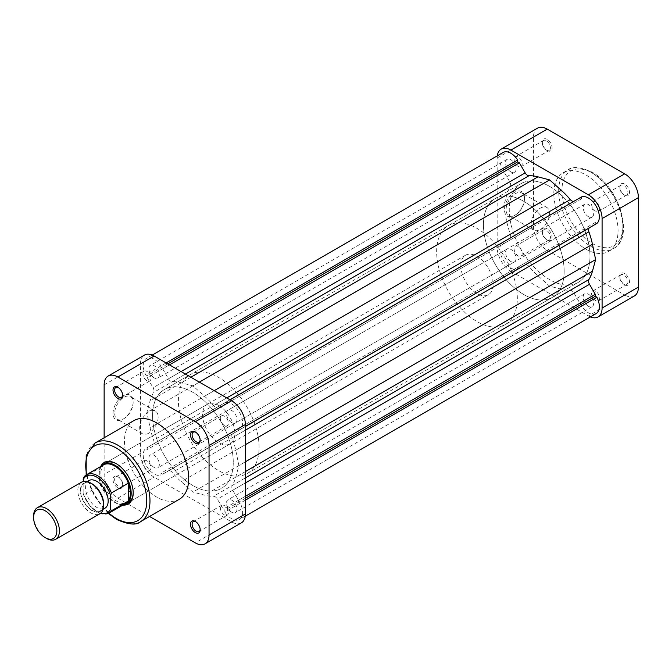 <?xml version="1.0" encoding="UTF-8"?>
<svg xmlns="http://www.w3.org/2000/svg" width="672" height="672" viewBox="0 0 672 672"><rect width="100%" height="100%" fill="white"/><g stroke="black" fill="none" stroke-linecap="round" stroke-linejoin="round"><path stroke-width="0.5" stroke-dasharray="3.36 2.52" d="M624.683 184.103A6.846 3.956 -120 0 0 619.836 186.9A6.846 3.956 -120 0 0 624.683 195.283L624.683 195.283A6.846 3.956 -120 0 0 629.521 192.486A6.846 3.956 -120 0 0 624.683 184.103M623.876 194.821L624.683 195.283L623.876 194.821A5.704 3.293 60 0 1 619.836 187.832A5.704 3.293 60 0 1 621.02 185.22A5.704 3.293 60 0 1 623.876 185.497A5.704 3.293 60 0 1 627.598 190.529A5.704 3.293 60 0 1 626.724 195.098A5.704 3.293 60 0 1 623.876 194.821M547.201 139.373A6.846 3.956 -120 0 0 542.363 142.17A6.846 3.956 -120 0 0 547.201 150.553L547.201 150.553A6.846 3.956 -120 0 0 552.048 147.756A6.846 3.956 -120 0 0 547.201 139.373M546.395 150.091L547.201 150.553L546.395 150.091A5.704 3.293 60 0 1 542.363 143.102A5.704 3.293 60 0 1 543.547 140.49A5.704 3.293 60 0 1 546.395 140.767A5.704 3.293 60 0 1 550.124 145.799A5.704 3.293 60 0 1 549.251 150.368A5.704 3.293 60 0 1 546.395 150.091M547.201 228.833A6.846 3.956 -120 0 0 542.363 231.63A6.846 3.956 -120 0 0 547.201 240.013L547.201 240.013A6.846 3.956 -120 0 0 552.048 237.224A6.846 3.956 -120 0 0 547.201 228.833M546.395 239.551L547.201 240.013L546.395 239.551A5.704 3.293 60 0 1 542.363 232.562A5.704 3.293 60 0 1 543.547 229.95A5.704 3.293 60 0 1 546.395 230.227A5.704 3.293 60 0 1 550.124 235.259A5.704 3.293 60 0 1 549.251 239.837A5.704 3.293 60 0 1 546.395 239.551M624.683 273.563A6.846 3.956 -120 0 0 619.836 276.36A6.846 3.956 -120 0 0 624.683 284.743L624.683 284.743A6.846 3.956 -120 0 0 629.521 281.954A6.846 3.956 -120 0 0 624.683 273.563M623.876 284.281L624.683 284.743L623.876 284.281A5.704 3.293 60 0 1 619.836 277.292A5.704 3.293 60 0 1 621.02 274.68A5.704 3.293 60 0 1 623.876 274.966A5.704 3.293 60 0 1 627.598 279.989A5.704 3.293 60 0 1 626.724 284.567A5.704 3.293 60 0 1 623.876 284.281M515.323 215.04L514.517 215.502A14.204 8.198 120 0 0 524.563 198.106A14.204 8.198 120 0 0 514.517 192.31A14.204 8.198 120 0 0 504.479 209.706A14.204 8.198 120 0 0 514.517 215.502L515.323 215.04A13.062 7.543 -60 0 1 508.796 215.687A13.062 7.543 -60 0 1 506.789 205.22A13.062 7.543 -60 0 1 515.323 193.704A13.062 7.543 -60 0 1 521.858 193.057A13.062 7.543 -60 0 1 524.563 199.038A13.062 7.543 -60 0 1 515.323 215.04M540.347 208.152A13.062 7.543 -60 0 1 546.874 207.505A13.062 7.543 -60 0 1 548.881 217.972A13.062 7.543 -60 0 1 540.347 229.48A13.062 7.543 -60 0 1 533.812 230.126A13.062 7.543 -60 0 1 531.812 219.66A13.062 7.543 -60 0 1 540.347 208.152M518.154 157.08A5.704 3.293 -120 0 0 515.298 156.794A5.704 3.293 -120 0 0 514.424 161.364A5.704 3.293 -120 0 0 518.154 166.396A5.704 3.293 -120 0 0 521.002 166.681A5.704 3.293 -120 0 0 521.875 162.103A5.704 3.293 -120 0 0 518.154 157.08M518.154 246.54A5.704 3.293 -120 0 0 515.298 246.254A5.704 3.293 -120 0 0 514.424 250.832A5.704 3.293 -120 0 0 518.154 255.856A5.704 3.293 -120 0 0 521.002 256.141A5.704 3.293 -120 0 0 521.875 251.572A5.704 3.293 -120 0 0 518.154 246.54M595.627 291.27A5.704 3.293 -120 0 0 592.771 290.984A5.704 3.293 -120 0 0 591.898 295.562A5.704 3.293 -120 0 0 595.627 300.586A5.704 3.293 -120 0 0 598.483 300.871A5.704 3.293 -120 0 0 599.357 296.302A5.704 3.293 -120 0 0 595.627 291.27M595.627 201.81A5.704 3.293 -120 0 0 592.771 201.524A5.704 3.293 -120 0 0 591.898 206.094A5.704 3.293 -120 0 0 595.627 211.126A5.704 3.293 -120 0 0 598.483 211.411A5.704 3.293 -120 0 0 599.357 206.833A5.704 3.293 -120 0 0 595.627 201.81M585.942 174.972A45.427 26.225 60 0 1 615.619 214.998A45.427 26.225 60 0 1 608.656 251.395A45.427 26.225 60 0 1 585.942 249.152A45.427 26.225 60 0 1 556.265 209.118A45.427 26.225 60 0 1 563.228 172.721A45.427 26.225 60 0 1 585.942 174.972M543.572 218.728A57.07 32.945 60 0 1 558.978 245.414A57.07 32.945 60 0 1 552.334 297.36A57.07 32.945 60 0 1 523.799 294.529A57.07 32.945 60 0 1 486.52 244.247A57.07 32.945 60 0 1 495.264 198.517A57.07 32.945 60 0 1 523.799 201.34A57.07 32.945 60 0 1 542.707 217.686M549.629 186.43A57.07 32.945 60 0 1 568.529 202.776A57.07 32.945 60 0 0 549.629 186.43A57.07 32.945 60 0 0 521.094 183.607A57.07 32.945 60 0 1 549.629 186.43M505.52 324.383A57.07 32.945 -120 0 0 517.339 298.259A57.07 32.945 -120 0 0 512.165 272.446A57.07 32.945 -120 0 0 448.459 225.54A57.07 32.945 -120 0 0 436.64 251.664A57.07 32.945 -120 0 0 461.546 309.095A57.07 32.945 -120 0 0 505.52 324.383L552.334 297.36A57.07 32.945 -120 0 0 564.152 271.236A57.07 32.945 -120 0 0 558.978 245.414A57.07 32.945 -120 0 0 495.264 198.517A57.07 32.945 -120 0 0 483.445 224.641A57.07 32.945 -120 0 0 508.36 282.072A57.07 32.945 -120 0 0 552.334 297.36L578.155 282.45A57.07 32.945 60 0 0 584.8 230.504A57.07 32.945 60 0 0 569.394 203.818A57.07 32.945 60 0 1 584.8 230.504A57.07 32.945 60 0 1 578.155 282.45A57.07 32.945 60 0 1 549.629 279.619A57.07 32.945 60 0 1 512.341 229.337A57.07 32.945 60 0 1 521.094 183.607L164.38 389.55A57.07 32.945 60 0 1 192.914 392.381A57.07 32.945 60 0 1 230.194 442.663A57.07 32.945 60 0 1 221.441 488.393A57.07 32.945 60 0 1 192.914 485.57A57.07 32.945 60 0 1 155.627 435.28A57.07 32.945 60 0 1 164.38 389.55A57.07 32.945 -120 0 0 155.627 435.28A57.07 32.945 -120 0 0 192.914 485.57A57.07 32.945 -120 0 0 221.441 488.393A57.07 32.945 -120 0 0 230.194 442.663A57.07 32.945 -120 0 0 192.914 392.381A57.07 32.945 -120 0 0 164.38 389.55L190.201 374.64A57.07 32.945 -120 0 0 181.457 420.37A57.07 32.945 -120 0 0 218.736 470.66A57.07 32.945 -120 0 0 247.271 473.483A57.07 32.945 -120 0 0 253.915 421.546A57.07 32.945 -120 0 0 238.51 394.859M547.201 250.27L624.683 295L588.361 315.966L510.888 271.236L547.201 250.27A19.404 11.206 60 0 1 533.484 226.506L533.484 137.038A19.404 11.206 60 0 1 537.499 128.159M634.385 295.957A19.404 11.206 60 0 1 624.683 295M497.305 155.82A19.404 11.206 -120 0 0 497.171 158.012L497.171 247.472A19.404 11.206 -120 0 0 510.888 271.236M588.361 315.966A19.404 11.206 -120 0 0 590.327 316.932M46.511 538.406A18.262 10.542 60 0 1 33.6 516.037M103.648 503.924A16.439 9.492 60 0 1 92.03 510.636A16.439 9.492 60 0 1 80.405 490.51A16.439 9.492 60 0 1 92.03 483.798M81.606 482.143A18.262 10.542 -120 0 0 77.826 490.51A18.262 10.542 -120 0 0 85.798 508.88A18.262 10.542 -120 0 0 99.868 513.778M460.849 265.642A22.823 13.18 -120 0 0 470.812 288.616A22.823 13.18 -120 0 0 488.401 294.731A22.823 13.18 -120 0 0 493.13 284.281A22.823 13.18 -120 0 0 483.168 261.307A22.823 13.18 -120 0 0 465.578 255.192A22.823 13.18 -120 0 0 460.849 265.642M123.623 504.672A22.823 13.18 60 0 1 115.03 502.572A22.823 13.18 60 0 1 98.893 474.617A22.823 13.18 60 0 1 101.363 466.124M108.805 513.232A22.26 12.852 60 0 1 83.958 494.936L100.909 485.15L100.909 467.351A22.26 12.852 -120 0 0 98.893 475.087A22.26 12.852 -120 0 0 100.909 485.15A22.26 12.852 -120 0 0 114.626 502.345A22.26 12.852 -120 0 0 125.756 503.446M98.893 475.087L98.893 474.617M88.88 480.581A15.977 9.223 -120 0 0 85.571 487.897A15.977 9.223 -120 0 0 92.551 503.975A15.977 9.223 -120 0 0 104.866 508.259M80.732 490.694A15.977 9.223 -120 0 0 87.704 506.772A15.977 9.223 -120 0 0 100.019 511.056A15.977 9.223 -120 0 0 103.328 503.74A15.977 9.223 -120 0 0 96.356 487.662A15.977 9.223 -120 0 0 84.042 483.378A15.977 9.223 -120 0 0 80.732 490.694M100.153 513.601L90.317 506.47L83.311 494.516L83.958 494.936L83.152 493.298L83.152 481.513M83.664 477.431L100.909 467.351A22.26 12.852 -120 0 1 103.496 464.898M154.106 467.435A7.417 4.284 60 0 1 149.26 460.9A7.417 4.284 60 0 1 150.394 454.952A7.417 4.284 60 0 1 154.106 455.322A7.417 4.284 60 0 1 158.953 461.857A7.417 4.284 60 0 1 157.811 467.804A7.417 4.284 60 0 1 154.106 467.435M510.821 261.492A7.417 4.284 60 0 1 505.974 254.948A7.417 4.284 60 0 1 507.108 249.01A7.417 4.284 60 0 1 510.821 249.371A7.417 4.284 60 0 1 515.668 255.914A7.417 4.284 60 0 1 514.525 261.853A7.417 4.284 60 0 1 510.821 261.492M154.106 377.815A7.417 4.284 60 0 1 149.26 371.28A7.417 4.284 60 0 1 150.394 365.333A7.417 4.284 60 0 1 154.106 365.702A7.417 4.284 60 0 1 158.953 372.238A7.417 4.284 60 0 1 157.811 378.185A7.417 4.284 60 0 1 154.106 377.815M510.821 171.872A7.417 4.284 60 0 1 505.974 165.337A7.417 4.284 60 0 1 507.108 159.39A7.417 4.284 60 0 1 510.821 159.76A7.417 4.284 60 0 1 515.668 166.295A7.417 4.284 60 0 1 514.525 172.242A7.417 4.284 60 0 1 510.821 171.872M231.714 422.629A7.417 4.284 60 0 1 226.867 416.086A7.417 4.284 60 0 1 228.01 410.147A7.417 4.284 60 0 1 231.714 410.508A7.417 4.284 60 0 1 236.561 417.052A7.417 4.284 60 0 1 235.427 422.99A7.417 4.284 60 0 1 231.714 422.629M588.428 216.678A7.417 4.284 60 0 1 583.582 210.143A7.417 4.284 60 0 1 584.724 204.196A7.417 4.284 60 0 1 588.428 204.565A7.417 4.284 60 0 1 593.275 211.1A7.417 4.284 60 0 1 592.141 217.048A7.417 4.284 60 0 1 588.428 216.678M231.714 512.24A7.417 4.284 60 0 1 226.867 505.705A7.417 4.284 60 0 1 228.01 499.758A7.417 4.284 60 0 1 231.714 500.128A7.417 4.284 60 0 1 236.561 506.663A7.417 4.284 60 0 1 235.427 512.61A7.417 4.284 60 0 1 231.714 512.24M588.428 306.298A7.417 4.284 60 0 1 583.582 299.762A7.417 4.284 60 0 1 584.724 293.815A7.417 4.284 60 0 1 588.428 294.185A7.417 4.284 60 0 1 593.275 300.72A7.417 4.284 60 0 1 592.141 306.667A7.417 4.284 60 0 1 588.428 306.298M247.271 473.483L578.155 282.45A57.07 32.945 60 0 1 549.629 279.619A57.07 32.945 60 0 1 512.341 229.337A57.07 32.945 60 0 1 521.094 183.607L448.459 225.54M596.131 313.58A15.406 8.896 60 0 1 588.428 312.816A15.406 8.896 60 0 1 581.582 306.071L224.868 512.014L224.868 510.14L223.154 509.149L217.358 499.111A4.561 2.638 -120 0 0 213.578 496.264A62.773 36.246 60 0 1 204.565 495.155L192.914 492.089L181.255 481.698A62.773 36.246 60 0 1 172.242 472.408A4.561 2.638 -120 0 0 168.462 470.879L162.666 474.23L160.952 473.239L160.952 475.121A15.406 8.896 60 0 1 154.106 473.962A15.406 8.896 60 0 1 144.27 461.126A15.406 8.896 60 0 1 145.631 448.577L147.26 449.518L147.26 447.544L153.056 444.192A4.561 2.638 -120 0 0 153.628 440.152A62.773 36.246 60 0 1 150.083 427.703L146.908 412.415L150.083 400.789A62.773 36.246 60 0 1 153.628 392.431A4.561 2.638 -120 0 0 153.056 387.727L147.26 377.689L147.26 375.715L145.631 374.774A15.406 8.896 60 0 1 146.404 358.42A15.406 8.896 60 0 1 160.952 365.929L160.952 367.811L162.666 368.794L168.462 378.832A4.561 2.638 -120 0 0 170.747 381.242A4.561 2.638 -120 0 0 172.242 381.679A62.773 36.246 60 0 1 181.255 382.788L192.914 385.854L204.565 396.245A62.773 36.246 60 0 1 213.578 405.544A4.561 2.638 -120 0 0 215.082 406.837A4.561 2.638 -120 0 0 217.358 407.064L223.154 403.721L224.868 404.704L224.868 402.83A15.406 8.896 60 0 1 239.417 412.121A15.406 8.896 60 0 1 240.19 429.366L238.568 428.434L238.568 430.408L232.772 433.751A4.561 2.638 -120 0 0 232.193 437.791A62.773 36.246 60 0 1 235.738 450.24L238.913 465.536L235.738 477.162A62.773 36.246 60 0 1 232.193 485.512A4.561 2.638 -120 0 0 232.772 490.216L238.568 500.254L238.568 502.236L240.19 503.168A15.406 8.896 60 0 1 239.417 519.532A15.406 8.896 60 0 1 231.714 518.767A15.406 8.896 60 0 1 224.868 512.014M574.073 201.121L217.358 407.064L574.073 201.121A4.561 2.638 -120 0 0 574.073 201.121L579.869 197.77M581.582 306.071L581.582 304.189L579.869 303.206L574.073 293.168A4.561 2.638 -120 0 0 570.293 290.321A62.773 36.246 60 0 1 561.28 289.212L549.629 286.146L537.97 275.755A62.773 36.246 60 0 1 528.956 266.456A4.561 2.638 -120 0 0 525.176 264.936L519.38 268.279L517.667 267.296L517.667 269.17A15.406 8.896 60 0 1 510.821 268.01A15.406 8.896 60 0 1 500.984 255.175A15.406 8.896 60 0 1 502.345 242.634L145.631 448.577M525.176 264.936L168.462 470.879L525.176 264.936M502.345 242.634L503.975 243.566L503.975 241.592L509.771 238.249A4.561 2.638 -120 0 0 510.342 234.209A62.773 36.246 60 0 1 506.797 221.76L503.622 206.464L506.797 194.838A62.773 36.246 60 0 1 510.342 186.488A4.561 2.638 -120 0 0 509.771 181.784L503.975 171.746L503.975 169.764L502.345 168.832A15.406 8.896 60 0 1 503.118 152.468M579.953 197.82L581.582 198.761L581.582 196.879M596.904 223.423L595.274 222.482L595.274 224.364M595.274 224.456L589.487 227.808M549.629 286.146L192.914 492.089M519.38 268.279L162.666 474.23M517.667 267.296L160.952 473.239M517.667 269.17L160.952 475.121M503.975 243.566L147.26 449.518M503.975 241.592L147.26 447.544M509.771 238.249L153.056 444.192L509.771 238.249M503.622 206.464L146.908 412.415M503.975 171.746L147.26 377.689M503.975 169.764L147.26 375.715M502.345 168.832L145.631 374.774M166.135 362.939L160.952 365.929M167.756 363.88L160.952 367.811M169.47 364.871L162.666 368.794M199.366 382.124L192.914 385.854M229.958 399.79L223.154 403.721M581.582 198.761L224.868 404.704M230.051 399.84L224.868 402.83M245.372 426.376L240.19 429.366M595.274 222.482L238.568 428.434M245.372 426.476L238.568 430.408M245.372 461.807L238.913 465.536M245.372 496.331L238.568 500.254M245.372 498.305L238.568 502.236M245.372 500.178L240.19 503.168M581.582 304.189L224.868 510.14M579.869 303.206L223.154 509.149M117.852 487.897A6.846 3.956 60 0 1 113.014 479.514A6.846 3.956 60 0 1 117.852 476.717L117.852 476.717A6.846 3.956 60 0 1 122.699 485.1A6.846 3.956 60 0 1 117.852 487.897M118.667 477.179L117.852 476.717L118.667 477.179A5.704 3.293 -120 0 0 115.811 476.902A5.704 3.293 -120 0 0 114.937 481.471A5.704 3.293 -120 0 0 118.667 486.503A5.704 3.293 -120 0 0 121.514 486.78A5.704 3.293 -120 0 0 122.699 484.168A5.704 3.293 -120 0 0 118.667 477.179L118.667 477.179M122.682 395.144A5.704 3.293 -120 0 0 122.699 394.708A5.704 3.293 -120 0 0 118.667 387.719L117.852 387.257L118.667 387.719A5.704 3.293 -120 0 0 118.28 387.517M200.155 439.874A5.704 3.293 -120 0 0 200.172 439.438A5.704 3.293 -120 0 0 196.14 432.449L195.334 431.987L196.14 432.449A5.704 3.293 -120 0 0 195.754 432.247M200.155 529.334A5.704 3.293 -120 0 0 200.172 528.898A5.704 3.293 -120 0 0 196.14 521.909L195.334 521.447L196.14 521.909A5.704 3.293 -120 0 0 195.754 521.707M122.926 505.084A23.965 13.835 60 0 1 116.239 502.807A23.965 13.835 60 0 1 100.666 466.536M133.182 492.551A22.823 13.18 -120 0 0 133.19 492.089A22.823 13.18 -120 0 0 117.046 464.134L116.239 463.672L117.046 464.134A22.823 13.18 -120 0 0 116.651 463.907M465.578 255.192L105.638 463A22.823 13.18 -120 0 0 102.136 481.295A22.823 13.18 -120 0 0 117.046 501.413A22.823 13.18 -120 0 0 128.461 502.538L488.401 294.731M123.102 395.926A14.204 8.198 120 0 0 113.056 413.322A14.204 8.198 120 0 0 123.102 419.118L123.102 419.118A14.204 8.198 120 0 0 133.148 401.722A14.204 8.198 120 0 0 123.102 395.926M123.908 418.656L123.102 419.118L123.908 418.656A13.062 7.543 -60 0 1 117.373 419.303A13.062 7.543 -60 0 1 115.374 408.836A13.062 7.543 -60 0 1 123.908 397.32A13.062 7.543 -60 0 1 130.444 396.673A13.062 7.543 -60 0 1 133.148 402.654A13.062 7.543 -60 0 1 123.908 418.656L123.908 418.656M148.924 433.096A13.062 7.543 -60 0 1 142.397 433.742A13.062 7.543 -60 0 1 140.389 423.276A13.062 7.543 -60 0 1 148.924 411.768A13.062 7.543 -60 0 1 155.459 411.121A13.062 7.543 -60 0 1 157.458 421.588A13.062 7.543 -60 0 1 148.924 433.096M146.908 470.19A5.704 3.293 60 0 1 143.178 465.167A5.704 3.293 60 0 1 144.06 460.589A5.704 3.293 60 0 1 146.908 460.874A5.704 3.293 60 0 1 150.637 465.906A5.704 3.293 60 0 1 149.764 470.476A5.704 3.293 60 0 1 146.908 470.19M146.908 380.73A5.704 3.293 60 0 1 143.178 375.698A5.704 3.293 60 0 1 144.06 371.129A5.704 3.293 60 0 1 146.908 371.414A5.704 3.293 60 0 1 150.637 376.438A5.704 3.293 60 0 1 149.764 381.016A5.704 3.293 60 0 1 146.908 380.73M224.389 425.46A5.704 3.293 60 0 1 220.66 420.428A5.704 3.293 60 0 1 221.533 415.859A5.704 3.293 60 0 1 224.389 416.144A5.704 3.293 60 0 1 228.11 421.168A5.704 3.293 60 0 1 227.237 425.746A5.704 3.293 60 0 1 224.389 425.46M224.389 514.92A5.704 3.293 60 0 1 220.66 509.897A5.704 3.293 60 0 1 221.533 505.319A5.704 3.293 60 0 1 224.389 505.604A5.704 3.293 60 0 1 228.11 510.636A5.704 3.293 60 0 1 227.237 515.206A5.704 3.293 60 0 1 224.389 514.92M218.736 405.426A22.823 13.18 -120 0 0 207.32 404.292A22.823 13.18 -120 0 0 203.826 422.587A22.823 13.18 -120 0 0 218.736 442.705A22.823 13.18 -120 0 0 230.152 443.831A22.823 13.18 -120 0 0 233.646 425.544A22.823 13.18 -120 0 0 218.736 405.426M237.644 393.809A57.07 32.945 -120 0 0 218.736 377.471A57.07 32.945 -120 0 0 190.201 374.64M133.879 420.605A45.427 26.225 -120 0 0 126.916 457.002A45.427 26.225 -120 0 0 156.593 497.028A45.427 26.225 -120 0 0 179.306 499.279M104.135 437.774L104.135 474.39A19.404 11.206 -120 0 0 117.852 498.145L149.562 516.457M241.349 522.875A19.404 11.206 60 0 1 231.647 521.909L154.174 477.179A19.404 11.206 60 0 1 140.456 453.415L140.456 363.955A19.404 11.206 60 0 1 144.472 355.076M592.402 173.107A43.142 24.906 60 0 1 622.902 225.943A43.142 24.906 60 0 1 592.402 243.558A43.142 24.906 60 0 1 561.893 190.722A43.142 24.906 60 0 1 592.402 173.107M590.78 246.355A45.427 26.225 -120 0 0 613.494 248.606A45.427 26.225 -120 0 0 620.458 212.201A45.427 26.225 -120 0 0 590.78 172.175A45.427 26.225 -120 0 0 568.075 169.924A45.427 26.225 -120 0 0 561.112 206.321A45.427 26.225 -120 0 0 590.78 246.355M533.484 226.506L497.171 247.472M497.171 158.012L533.484 137.038M83.152 493.298A21.118 12.188 -120 0 0 100.615 513.274M185.422 374.077L172.242 381.679M574.073 293.168L217.358 499.111M570.293 290.321L213.578 496.264M561.28 289.212L204.565 495.155M537.97 275.755L181.255 481.698M528.956 266.456L172.242 472.408M510.342 234.209L153.628 440.152M506.797 221.76L150.083 427.703M506.797 194.838L150.083 400.789M510.342 186.488L153.628 392.431M509.771 181.784L153.056 387.727M181.062 371.557L168.462 378.832M190.882 377.227L181.255 382.788M214.192 390.684L204.565 396.245M226.75 397.933L213.578 405.544M245.372 430.189L232.193 437.791M245.372 444.688L235.738 450.24M245.372 471.601L235.738 477.162M245.372 477.91L232.193 485.512M245.372 482.941L232.772 490.216M140.566 521.648A45.427 26.225 60 0 1 117.852 519.397A45.427 26.225 60 0 1 88.183 479.363A45.427 26.225 60 0 1 95.147 442.966M86.638 474.634A43.142 24.906 -120 0 0 108.889 513.181M117.852 498.145L154.174 477.179M231.647 521.909L195.334 542.884M104.135 384.922L140.456 363.955M140.456 453.415L104.135 474.39M563.228 172.721L568.075 169.924C572.015 166.118 579.961 166.824 591.923 172.057C619.088 186.337 635.048 237.838 613.494 248.606L608.656 251.395M619.836 187.832L619.836 186.9M542.363 143.102L542.363 142.17M542.363 232.562L542.363 231.63M619.836 277.292L619.836 276.36M524.563 199.038L524.563 198.106M546.874 207.505L521.858 193.057M515.298 156.794L543.547 140.49M515.298 246.254L543.547 229.95M592.771 290.984L621.02 274.68M592.771 201.524L621.02 185.22M598.483 211.411L626.724 195.098M598.483 300.871L626.724 284.567M521.002 256.141L549.251 239.837M521.002 166.681L549.251 150.368M533.812 230.126L508.796 215.687M103.152 509.25L100.019 511.056M87.167 481.572L84.042 483.378M507.108 249.01L150.394 454.952M507.108 159.39L150.394 365.333M584.724 204.196L228.01 410.147M584.724 293.815L228.01 499.758M152.208 355.068L146.404 358.42M245.23 516.18L239.417 519.532M592.141 306.667L235.427 512.61M592.141 217.048L235.427 422.99M514.525 172.242L157.811 378.185M514.525 261.853L157.811 467.804M142.397 433.742L117.373 419.303M144.06 460.589L115.811 476.902M144.06 371.129L115.811 387.433M221.533 415.859L193.284 432.163M221.533 505.319L193.284 521.632M207.32 404.292L105.638 463M230.152 443.831L128.461 502.538M227.237 515.206L198.996 531.51M227.237 425.746L198.996 442.05M149.764 381.016L121.514 397.32M149.764 470.476L121.514 486.78M155.459 411.121L130.444 396.673M108.402 513.45L94.307 495.902L86.159 474.919M133.148 402.654L133.148 401.722M133.19 492.089L133.19 493.021M200.172 528.898L200.172 529.83M200.172 439.438L200.172 440.37M122.699 394.708L122.699 395.64M122.699 484.168L122.699 485.1"/><path stroke-width="1.01" d="M542.707 217.686A57.07 32.945 60 0 1 543.572 218.728M568.529 202.776A57.07 32.945 60 0 1 569.394 203.818A57.07 32.945 60 0 0 568.529 202.776M602.087 218.585A19.404 11.206 -120 0 0 588.361 194.821L510.888 150.091A19.404 11.206 -120 0 0 501.186 149.125L537.499 128.159A19.404 11.206 60 0 1 547.201 129.116L624.683 173.855A19.404 11.206 60 0 1 638.4 197.61L602.087 218.585L602.087 308.045L638.4 287.078L638.4 197.61M638.4 287.078A19.404 11.206 60 0 1 634.385 295.957L598.063 316.924A19.404 11.206 -120 0 0 602.087 308.045M590.327 316.932A19.404 11.206 -120 0 0 598.063 316.924M501.186 149.125A19.404 11.206 -120 0 0 497.305 155.82M33.6 517.532A16.439 9.492 -120 0 0 45.217 537.659A16.439 9.492 -120 0 0 56.843 530.947A16.439 9.492 -120 0 0 45.226 510.821A16.439 9.492 -120 0 0 33.6 517.532L33.6 516.037A18.262 10.542 60 0 1 37.38 507.679A18.262 10.542 60 0 1 51.458 512.576A18.262 10.542 60 0 1 59.422 530.947A18.262 10.542 60 0 1 55.642 539.314A18.262 10.542 60 0 1 46.511 538.406L45.217 537.659M90.737 483.05L92.03 483.798A16.439 9.492 60 0 1 103.648 503.924L103.648 505.42A18.262 10.542 -120 0 0 90.737 483.05A18.262 10.542 -120 0 0 81.606 482.143L37.38 507.679M55.642 539.314L99.868 513.778A18.262 10.542 -120 0 0 103.648 505.42M101.363 466.124A22.823 13.18 60 0 1 103.614 464.167A22.823 13.18 60 0 1 121.212 470.282A22.823 13.18 60 0 1 131.174 493.256A22.823 13.18 60 0 1 126.445 503.706A22.823 13.18 60 0 1 123.623 504.672M128.344 500.993A22.26 12.852 -120 0 0 130.368 493.256A22.26 12.852 -120 0 0 128.344 483.193L128.344 500.993L111.401 510.779A22.26 12.852 60 0 1 108.805 513.232L125.756 503.446A22.26 12.852 -120 0 0 128.344 500.993M103.152 509.25L104.866 508.259A15.977 9.223 -120 0 0 108.175 500.942A15.977 9.223 -120 0 0 101.195 484.865A15.977 9.223 -120 0 0 88.88 480.581L87.167 481.572M83.152 481.513L83.958 477.128A22.26 12.852 60 0 1 86.554 474.684A22.26 12.852 60 0 1 111.401 492.971L110.594 495.541L110.594 509.141L111.401 510.779M111.401 492.971L128.344 483.193A22.26 12.852 -120 0 0 103.496 464.898L86.554 474.684L83.664 477.431M152.208 355.068L503.118 152.468A15.406 8.896 60 0 1 517.667 159.986L517.667 161.86L519.38 162.851L525.176 172.889A4.561 2.638 -120 0 0 527.461 175.3A4.561 2.638 -120 0 0 528.956 175.736A62.773 36.246 60 0 1 537.97 176.845L549.629 179.911L561.28 190.302A62.773 36.246 60 0 1 570.293 199.592A4.561 2.638 -120 0 0 571.796 200.894A4.561 2.638 -120 0 0 574.064 201.13M229.958 399.79L579.953 197.82M230.051 399.84L581.582 196.879A15.406 8.896 60 0 1 596.131 206.17A15.406 8.896 60 0 1 596.904 223.423L245.372 426.376M595.274 224.364L245.372 426.476L589.487 227.808A4.561 2.638 -120 0 0 588.907 231.848A62.773 36.246 60 0 1 592.452 244.297L595.627 259.585L592.452 271.211A62.773 36.246 60 0 1 588.907 279.569A4.561 2.638 -120 0 0 589.487 284.273L595.274 294.311L595.274 296.285L596.904 297.226A15.406 8.896 60 0 1 596.131 313.58L245.23 516.18M517.667 159.986L166.135 362.939M517.667 161.86L167.756 363.88M519.38 162.851L169.47 364.871M549.629 179.911L199.366 382.124M595.627 259.585L245.372 461.807M595.274 294.311L245.372 496.331M595.274 296.285L245.372 498.305M596.904 297.226L245.372 500.178M117.852 398.437A6.846 3.956 60 0 1 113.014 390.046A6.846 3.956 60 0 1 117.852 387.257L117.852 387.257A6.846 3.956 60 0 1 122.699 395.64A6.846 3.956 60 0 1 117.852 398.437M118.28 387.517A5.704 3.293 -120 0 0 115.811 387.433A5.704 3.293 -120 0 0 114.937 392.011A5.704 3.293 -120 0 0 118.667 397.034A5.704 3.293 -120 0 0 121.514 397.32A5.704 3.293 -120 0 0 122.682 395.144M195.334 443.167A6.846 3.956 60 0 1 190.487 434.776A6.846 3.956 60 0 1 195.334 431.987L195.334 431.987A6.846 3.956 60 0 1 200.172 440.37A6.846 3.956 60 0 1 195.334 443.167M195.754 432.247A5.704 3.293 -120 0 0 193.284 432.163A5.704 3.293 -120 0 0 192.41 436.741A5.704 3.293 -120 0 0 196.14 441.773A5.704 3.293 -120 0 0 198.996 442.05A5.704 3.293 -120 0 0 200.155 439.874M195.334 532.627A6.846 3.956 60 0 1 190.487 524.244A6.846 3.956 60 0 1 195.334 521.447L195.334 521.447A6.846 3.956 60 0 1 200.172 529.83A6.846 3.956 60 0 1 195.334 532.627M195.754 521.707A5.704 3.293 -120 0 0 193.284 521.632A5.704 3.293 -120 0 0 192.41 526.201A5.704 3.293 -120 0 0 196.14 531.233A5.704 3.293 -120 0 0 198.996 531.51A5.704 3.293 -120 0 0 200.155 529.334M100.666 466.536A23.965 13.835 60 0 1 116.239 463.672L116.239 463.672A23.965 13.835 60 0 1 133.19 493.021A23.965 13.835 60 0 1 122.926 505.084M116.651 463.907A22.823 13.18 -120 0 0 105.638 463L103.614 464.167M238.51 394.859A57.07 32.945 -120 0 0 237.644 393.809M140.566 521.648L179.306 499.279A45.427 26.225 -120 0 0 186.27 462.882A45.427 26.225 -120 0 0 156.593 422.848A45.427 26.225 -120 0 0 133.879 420.605L95.147 442.966A45.427 26.225 60 0 1 117.852 445.217A45.427 26.225 60 0 1 147.529 485.243A45.427 26.225 60 0 1 140.566 521.648C136.626 525.454 128.68 524.74 116.718 519.506L108.402 513.45M117.852 377L195.334 421.73L231.647 400.764L154.174 356.034L117.852 377A19.404 11.206 -120 0 0 108.158 376.043A19.404 11.206 -120 0 0 104.135 384.922L104.135 437.774M149.562 516.457L195.334 542.884A19.404 11.206 -120 0 0 205.036 543.841A19.404 11.206 -120 0 0 209.051 534.962L245.372 513.988L245.372 424.528L209.051 445.494L209.051 534.962M209.051 445.494A19.404 11.206 -120 0 0 195.334 421.73M108.158 376.043L144.472 355.076A19.404 11.206 60 0 1 154.174 356.034M231.647 400.764A19.404 11.206 60 0 1 245.372 424.528M245.372 513.988A19.404 11.206 60 0 1 241.349 522.875L205.036 543.841M126.445 503.706L128.461 502.538A22.823 13.18 -120 0 0 133.182 492.551M547.201 129.116L510.888 150.091M588.361 194.821L624.683 173.855M110.594 495.541A21.118 12.188 -120 0 0 96.869 477.179A21.118 12.188 -120 0 0 83.152 479.699M100.615 513.274A21.118 12.188 -120 0 0 110.594 509.141M528.956 175.736L185.422 374.077M525.176 172.889L181.062 371.557M537.97 176.845L190.882 377.227M561.28 190.302L214.192 390.684M570.293 199.592L226.75 397.933M589.487 227.808L245.372 426.476M588.907 231.848L245.372 430.189M592.452 244.297L245.372 444.688M592.452 271.211L245.372 471.601M588.907 279.569L245.372 477.91M589.487 284.273L245.372 482.941M108.889 513.181A43.142 24.906 -120 0 0 116.239 518.465A43.142 24.906 -120 0 0 146.748 500.85A43.142 24.906 -120 0 0 116.239 448.014A43.142 24.906 -120 0 0 86.638 474.634M100.153 513.601L108.805 513.232M86.159 474.919L86.209 455.49L95.147 442.966"/></g></svg>
